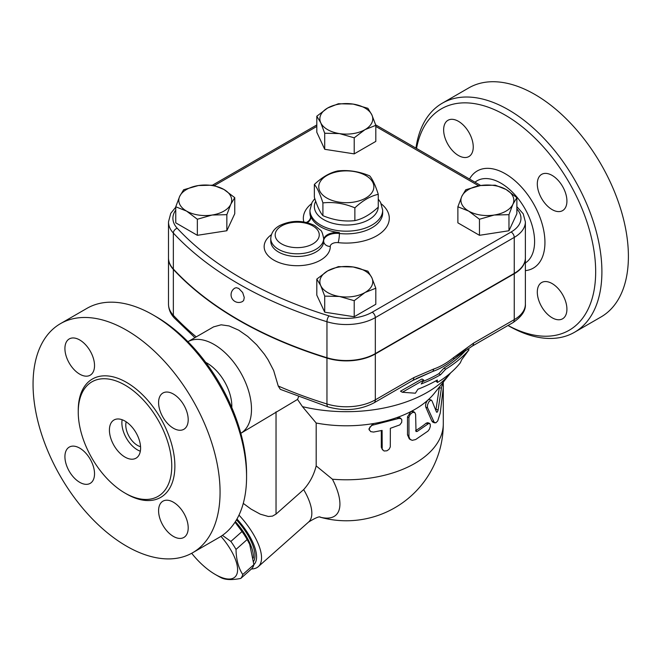 <?xml version="1.0" encoding="UTF-8"?>
<svg xmlns="http://www.w3.org/2000/svg" width="661" height="661" viewBox="0 0 661 661"><rect width="100%" height="100%" fill="white"/><g stroke="black" fill="none" stroke-linecap="round" stroke-linejoin="round"><path stroke-width="0.99" d="M378.266 194.334C370.474 196.028 362.674 200.531 354.874 207.843C344.224 203.381 333.565 201.737 322.915 202.902C320.064 193.937 317.206 187.782 314.355 184.452C322.147 177.131 329.946 172.628 337.746 170.943C348.397 169.778 359.055 171.422 369.706 175.884C372.556 179.222 375.415 185.369 378.266 194.334L378.266 207.116C370.474 214.437 362.674 218.94 354.874 220.625L354.874 207.843M365.789 175.537A27.547 15.905 0 0 0 319.701 182.667A27.547 15.905 0 0 0 353.445 202.15A27.547 15.905 0 0 0 365.789 175.537M314.355 184.452L314.355 197.226C317.206 206.191 320.064 212.346 322.915 215.676C333.565 220.146 344.224 221.79 354.874 220.625M322.915 215.676L322.915 202.902M416.537 148.452A127.837 73.809 60 0 1 505.277 115.163A127.837 73.809 60 0 1 595.66 270.126A127.837 73.809 60 0 1 508.036 325.46M552.117 317.759A20.937 12.088 60 0 1 538.434 299.309A20.937 12.088 60 0 1 541.648 282.528A20.937 12.088 60 0 1 552.117 283.569A20.937 12.088 60 0 1 565.791 302.019A20.937 12.088 60 0 1 562.585 318.792A20.937 12.088 60 0 1 552.117 317.759M566.923 201.043A20.937 12.088 60 0 1 562.585 210.628A20.937 12.088 60 0 1 546.449 205.017A20.937 12.088 60 0 1 537.31 183.948A20.937 12.088 60 0 1 541.648 174.364A20.937 12.088 60 0 1 557.785 179.974A20.937 12.088 60 0 1 566.923 201.043M458.445 121.318A20.937 12.088 60 0 1 472.119 139.768A20.937 12.088 60 0 1 468.913 156.55A20.937 12.088 60 0 1 458.445 155.509A20.937 12.088 60 0 1 444.762 137.058A20.937 12.088 60 0 1 447.976 120.285A20.937 12.088 60 0 1 458.445 121.318M507.995 325.485L508.392 325.716A132.241 76.354 -120 0 0 574.525 332.26A132.241 76.354 -120 0 0 594.784 226.293A132.241 76.354 -120 0 0 508.392 109.759A132.241 76.354 -120 0 0 442.275 103.215A132.241 76.354 -120 0 0 415.951 148.122M442.275 103.215L468.765 87.913A132.241 76.354 60 0 1 534.889 94.465A132.241 76.354 60 0 1 621.282 210.991A132.241 76.354 60 0 1 601.014 316.966L574.516 332.268M246.57 476.878L246.57 473.284A127.837 73.809 -120 0 0 156.17 316.718L153.055 314.917A132.241 76.354 60 0 1 246.57 476.878A132.241 76.354 60 0 1 219.179 537.418L192.681 552.72A132.241 76.354 60 0 1 60.44 476.366A132.241 76.354 60 0 1 60.44 323.667A132.241 76.354 60 0 1 126.557 330.211A132.241 76.354 60 0 1 212.949 446.745A132.241 76.354 60 0 1 192.681 552.72M60.44 323.667L86.93 308.365A132.241 76.354 60 0 1 153.055 314.917L156.17 316.718M125.003 385.099A66.125 38.173 60 0 1 168.2 443.366A66.125 38.173 60 0 1 158.07 496.353A66.125 38.173 60 0 1 91.945 458.18A66.125 38.173 60 0 1 91.937 381.827A66.125 38.173 60 0 1 125.003 385.099M79.725 374.167A20.937 12.088 60 0 1 66.042 355.709A20.937 12.088 60 0 1 69.256 338.936A20.937 12.088 60 0 1 79.725 339.969A20.937 12.088 60 0 1 93.399 358.419A20.937 12.088 60 0 1 90.193 375.2A20.937 12.088 60 0 1 79.725 374.167M158.59 402.599A20.937 12.088 60 0 1 162.928 393.014A20.937 12.088 60 0 1 179.065 398.624A20.937 12.088 60 0 1 188.203 419.694A20.937 12.088 60 0 1 183.865 429.286A20.937 12.088 60 0 1 167.729 423.668A20.937 12.088 60 0 1 158.59 402.599M173.397 502.22A20.937 12.088 60 0 1 187.08 520.67A20.937 12.088 60 0 1 183.865 537.443A20.937 12.088 60 0 1 173.397 536.41A20.937 12.088 60 0 1 159.714 517.96A20.937 12.088 60 0 1 162.928 501.178A20.937 12.088 60 0 1 173.397 502.22M94.531 473.78A20.937 12.088 60 0 1 90.193 483.365A20.937 12.088 60 0 1 74.057 477.754A20.937 12.088 60 0 1 64.918 456.685A20.937 12.088 60 0 1 69.256 447.1A20.937 12.088 60 0 1 85.393 452.711A20.937 12.088 60 0 1 94.531 473.78M525.379 258.046A38.008 21.945 180 0 1 525.379 258.228A38.008 21.945 180 0 1 514.25 273.745L375.324 353.949A41.032 23.689 180 0 1 326.955 358.088A374.688 216.329 180 0 1 173.347 269.407A41.032 23.689 180 0 1 168.497 258.228A41.032 23.689 180 0 1 168.497 258.046M213.561 326.881L221.154 324.807L229.086 325.939L238.77 330.211L247.759 336.457L256.675 344.811L264.359 354.18L268.044 359.724L273.662 370.524L278.231 386.007L280.314 389.346L328.12 406.928C344.687 411.464 359.964 410.109 373.952 402.871L412.53 380.596A6.61 3.817 -120 0 0 413.902 377.571L375.324 399.847A6.61 3.817 60 0 1 373.952 402.871M175.752 207.182L170.761 213.346L168.497 221.881L168.497 257.873A41.032 23.689 0 0 0 173.347 269.044A374.688 216.329 0 0 0 326.955 357.733A41.032 23.689 0 0 0 375.324 353.594L514.25 273.39A38.008 21.945 0 0 0 525.379 257.873L525.379 221.881L523.215 213.8L516.869 206.695M234.961 288.056L236.415 287.717L238.77 288.46L242.67 292.534L244.273 297.516L243.678 300.4L242.67 301.416A7.717 7.717 0 0 1 232.094 298.615A7.717 7.717 0 0 1 234.961 288.056M140.545 446.687A16.533 9.543 60 0 1 129.209 436.665A16.533 9.543 60 0 1 126.193 421.834M140.322 451.232A22.044 12.724 60 0 1 122.145 419.752M125.003 421.09A22.044 12.724 60 0 1 139.405 440.515A22.044 12.724 60 0 1 136.026 458.18A22.044 12.724 60 0 1 113.981 445.456A22.044 12.724 60 0 1 113.981 419.999A22.044 12.724 60 0 1 125.003 421.09M431.939 400.731L430.683 400.145L428.824 401.888L427.477 405.019L427.436 407.482L434.17 422.305L435.913 422.776L437.722 420.95L440.251 413.067L443.391 386.693L443.209 383.066L441.589 386.958L438.119 409.878C437.607 411.935 437.07 412.654 436.508 412.026L431.939 400.731M434.938 422.875L432.996 422.313L431.864 421.065L425.758 407.077C425.221 404.656 425.957 402.293 427.964 400.012L429.278 399.418L431.352 400.12M435.863 410.299L439.408 386.958M373.556 432.063L370.681 431.616L369.226 429.592L369.854 427.13L372.16 425.279L398.856 418.421L400.748 418.57L401.822 419.702L401.69 422.396L399.814 424.899L390.345 428.311L390.296 446.91L389.065 449.298L386.933 450.794L384.074 451.009L382.207 449.199L382.099 430.41L373.556 432.063M369.4 430.195L368.896 428.981L372.953 423.643A96.977 55.987 0 0 0 397.079 417.512L400.004 417.81L401.252 418.892M382.554 449.926L381.306 447.216L381.306 430.584M415.62 414.364L414.72 412.381L412.547 412.439L410.25 414.323L408.936 417.223L408.952 436.739L409.944 439.127L412.134 440.35L415.62 439.565L427.948 431.121L429.41 429.187L430.344 426.353L430.179 423.982L428.84 423.387L417.215 431.443L416.017 431.526L415.62 414.364M410.663 439.78L409.283 438.846L407.498 434.839L407.498 416.843L410.853 411.596L413.175 411.448L414.72 412.381M415.62 430.567L415.637 430.551A96.977 55.987 0 0 0 426.138 423.197L427.717 422.676L429.584 423.379M398.236 418.595L397.079 417.512A96.977 55.987 0 0 0 410.853 411.596A96.977 55.987 0 0 0 427.964 400.012A96.977 55.987 0 0 0 434.368 393.27L450.372 373.242A114.609 66.174 0 0 0 450.711 372.812M213.652 326.831L187.914 341.687A52.897 30.538 60 0 1 214.081 344.464A52.897 30.538 60 0 1 248.569 390.833A52.897 30.538 60 0 1 240.811 433.31L297.533 399.426L302.465 406.647L316.181 423.023A96.977 55.987 0 0 0 372.953 423.643L373.556 424.866M316.181 423.023L316.181 465.906L332.409 479.208A96.977 55.987 0 0 0 443.291 423.792L443.291 387.8M461.684 359.724L469.029 349.776A136.769 78.965 180 0 1 445.688 369.177L440.565 374.737A133.299 76.957 180 0 1 421.222 383.975L423.718 380.017L402.359 392.27L415.389 393.204L417.892 389.246A128.672 74.288 0 0 0 437.293 380.042L437.499 382.446A125.202 72.28 0 0 0 460.345 362.757L461.684 359.724M423.718 380.017L421.933 378.984L400.492 391.188L402.359 392.27M440.565 374.737L438.805 373.721L443.928 368.16A134.282 77.527 0 0 0 465.856 350.231M422.71 381.62A130.812 75.519 0 0 0 438.805 373.721M445.688 369.177L443.928 368.16M469.029 349.776L467.666 348.991M437.499 382.446L435.706 380.951M191.69 553.274A40.775 16.649 -131.6 0 0 215.271 574.459A40.775 16.649 -131.6 0 0 237.439 571.897A40.775 16.649 -131.6 0 0 220.948 536.344M222.418 535.352L230.879 541.425A45.733 18.673 48.4 0 1 236.018 549.415C236.217 559.594 238.464 567.964 242.744 574.525A45.733 18.673 48.4 0 1 240.786 578.416C232.366 580.077 225.979 579.928 221.633 577.97A45.733 18.673 48.4 0 1 218.138 576.111L215.271 574.459M240.786 578.416L251.932 568.534A45.733 18.673 -131.6 0 0 253.89 564.643L249.627 543.995A40.775 16.649 -131.6 0 0 235.142 522.008M250.139 545.201L247.156 539.533A45.733 18.673 -131.6 0 0 242.017 531.543L235.027 522.173M235.39 521.612A41.874 17.095 48.4 0 1 253.419 558.066M242.017 531.543L230.879 541.425M247.156 539.533L236.018 549.415M253.89 564.643L242.744 574.525M236.489 519.827A41.874 17.095 48.4 0 1 253.725 561.272M494.213 215.032L479.465 219.245L468.666 211.082A26.448 15.269 0 0 0 494.213 215.032A26.448 15.269 0 0 0 512.919 204.232L508.97 214.676L494.213 215.032M457.875 206.777L461.824 196.334A26.448 15.269 0 0 0 468.666 211.082L457.875 206.777L457.875 222.84L479.465 235.308L479.465 219.245M465.774 189.74L480.522 185.534A26.448 15.269 0 0 0 461.824 196.334L465.774 189.74M506.07 189.484L516.869 197.647L512.919 204.232A26.448 15.269 0 0 0 506.07 189.484A26.448 15.269 0 0 0 480.522 185.534L495.279 185.179L506.07 189.484M320.767 285.676L316.809 279.091L327.608 270.927A26.448 15.269 0 0 0 320.767 285.676A26.448 15.269 0 0 0 339.465 296.475L324.716 296.12L320.767 285.676M338.407 266.623L353.156 266.97A26.448 15.269 0 0 0 327.608 270.927L338.407 266.623M367.904 271.184L371.862 277.769A26.448 15.269 0 0 0 353.156 266.97L367.904 271.184M365.012 292.517L354.213 300.681L339.465 296.475A26.448 15.269 0 0 0 365.012 292.517A26.448 15.269 0 0 0 371.862 277.769L375.812 288.213L365.012 292.517M198.407 185.534L213.156 185.179L223.955 189.484A26.448 15.269 0 0 0 198.407 185.534A26.448 15.269 0 0 0 179.701 196.334L183.659 189.74L198.407 185.534M234.754 197.647L230.796 204.232A26.448 15.269 0 0 0 223.955 189.484L234.754 197.647L234.754 213.718L226.847 230.747L226.847 214.676L212.098 215.032A26.448 15.269 0 0 0 230.796 204.232L226.847 214.676M186.551 211.082L175.752 206.777L179.701 196.334A26.448 15.269 0 0 0 186.551 211.082A26.448 15.269 0 0 0 212.098 215.032L197.35 219.245L186.551 211.082M508.97 214.676L508.97 230.747L516.869 213.718L516.869 197.647M508.97 230.747L479.465 235.308M375.812 288.213L375.812 304.283L354.213 316.751L354.213 300.681M354.213 316.751L324.716 312.19L324.716 296.12M324.716 312.19L316.809 295.153L316.809 279.091M226.847 230.747L197.35 235.308L175.752 222.84L175.752 206.777M197.35 235.308L197.35 219.245M371.862 114.89L375.812 125.334L365.012 129.639A26.448 15.269 0 0 0 371.862 114.89A26.448 15.269 0 0 0 353.156 104.091L367.904 108.305L371.862 114.89M354.213 137.802L339.465 133.588A26.448 15.269 0 0 0 365.012 129.639L354.213 137.802L354.213 153.873L324.716 149.303L324.716 133.241L320.767 122.797A26.448 15.269 0 0 0 339.465 133.588L324.716 133.241M327.608 108.04L338.407 103.736L353.156 104.091A26.448 15.269 0 0 0 327.608 108.04A26.448 15.269 0 0 0 320.767 122.797L316.809 116.204L327.608 108.04M324.716 149.303L316.809 132.274L316.809 116.204M354.213 153.873L375.812 141.404L375.812 125.334M323.667 239.951A13.228 7.635 180 0 1 339.399 232.589L339.399 233.49A6.61 1.025 -83.6 0 1 338.143 242.637A42.982 24.812 0 0 0 382.455 231.705A42.982 24.812 0 0 0 381.339 203.894M307.282 222.633A13.228 7.635 180 0 0 310.844 217.419A13.228 7.635 180 0 0 310.604 215.965A36.363 20.995 0 0 0 339.399 232.589M320.131 517.158A61.423 25.077 -131.6 0 0 332.409 479.208M243.273 503.385L250.99 509.069L260.285 514.175L268.374 516.489L272.506 516.109L276.034 514.093L303.663 489.594C309.745 482.827 313.917 474.928 316.181 465.906M298.59 396.774L297.533 399.426M416.083 378.695L432.732 371.449L412.53 380.596M467.781 347.322L453.586 359.41C446.662 365.012 439.714 369.028 432.732 371.449A6.61 4.503 -108.9 0 0 433.732 369.012L413.902 377.571M302.465 406.647A114.609 66.174 0 0 0 450.372 373.242M514.25 273.745L514.25 319.635A6.61 3.817 60 0 1 512.878 322.667C521.686 316.751 525.859 310.571 525.379 304.118A38.008 21.945 180 0 1 514.25 319.635L473.532 343.142L453.702 357.485A6.61 2.975 50.9 0 1 453.586 359.41L461.238 353.585M473.532 343.142A6.61 3.817 60 0 1 472.161 346.174L472.161 346.174A6.61 3.817 60 0 1 472.152 346.174L512.878 322.667M251.444 568.964A48.493 19.797 -131.6 0 0 258.286 566.659A48.493 19.797 -131.6 0 0 238.976 515.109M236.96 519.009A44.08 17.996 48.4 0 1 253.882 564.659M205.695 362.368A35.264 20.359 60 0 1 206.885 363.021A35.264 20.359 60 0 1 231.796 407.573M474.995 182.205A47.666 27.522 60 0 1 500.889 183.155A47.666 27.522 60 0 1 531.849 224.55A47.666 27.522 60 0 1 525.379 262.954M525.379 270.622A56.086 32.381 -120 0 0 543.549 229.607A56.086 32.381 -120 0 0 505.277 173.744A56.086 32.381 -120 0 0 469.533 179.057M125.772 493.519A68.323 39.445 -120 0 0 174.876 466.534A68.323 39.445 -120 0 0 126.557 382.405A68.323 39.445 -120 0 0 78.254 411.208M173.347 269.407L173.347 315.297A41.032 23.689 180 0 1 168.497 304.118C168.605 309.331 170.555 313.958 174.33 317.991A6.61 4.759 -42.8 0 1 173.347 315.297A374.688 216.329 180 0 0 196.251 336.87M326.955 358.088L326.955 403.978A374.688 216.329 180 0 1 278.231 386.007M326.955 357.733L326.955 321.733A4.412 1.702 -72.8 0 1 329.029 315.892A370.284 213.784 180 0 1 177.231 228.252A36.628 21.144 180 0 1 175.752 210.099M173.347 269.044L173.347 233.052A374.688 216.329 0 0 0 326.955 321.733A41.032 23.689 0 0 0 375.324 317.602A4.412 2.545 -120 0 0 372.209 312.199A36.628 21.144 180 0 1 329.029 315.892M425.758 407.077L427.568 407.812M431.864 421.065L433.806 421.66M439.292 387.743L441.408 388.106M436.078 409.399L438.119 409.878M381.306 447.216L382.099 448.406M407.498 416.843L408.895 417.826M407.498 434.839L408.895 435.83M426.138 423.197L427.948 423.916M415.637 430.551L417.215 431.443M306.365 222.41A6.61 5.305 161.5 0 0 310.604 216.866A36.363 20.995 180 0 1 309.943 212.883L309.943 210.181A36.363 20.995 0 0 0 310.604 214.172A36.363 20.995 0 0 0 320.593 225.029A36.363 20.995 0 0 0 360.228 229.582A36.363 20.995 0 0 0 382.678 210.181L380.596 202.398L378.266 199.093M382.678 210.181L382.678 212.883A36.363 20.995 180 0 1 339.399 233.49A13.228 7.635 0 0 0 323.667 240.852M311.281 203.894A42.982 24.812 0 0 0 303.796 221.906M310.827 217.866A13.228 7.635 0 0 0 310.604 216.866L310.604 215.965M323.667 241.174A6.61 5.395 179 0 0 330.277 246.429A6.61 3.817 180 0 1 338.143 242.637M271.398 234.696A33.058 19.086 0 0 0 286.436 264.664A33.058 19.086 0 0 0 330.277 246.429M323.667 240.166L323.667 241.067A26.448 15.269 180 0 1 323.667 241.224A26.448 15.269 180 0 1 297.219 256.493A26.448 15.269 180 0 1 270.77 241.224L270.77 238.522A26.448 15.269 0 0 0 278.512 249.321A26.448 15.269 0 0 0 307.34 252.634A26.448 15.269 0 0 0 323.667 238.522A26.448 15.269 0 0 0 323.667 238.365M214.47 185.518L316.809 126.433M516.869 208.992A33.604 19.4 180 0 1 511.127 231.994L372.209 312.199M375.812 126.433L478.713 185.84M281.636 243.926A22.044 12.724 180 0 1 291.509 222.633A22.044 12.724 180 0 1 318.511 238.216A22.044 12.724 180 0 1 281.636 243.926M378.257 207.124A31.959 18.45 180 0 1 358.105 223.732A31.959 18.45 180 0 1 323.708 219.626A31.959 18.45 180 0 1 315.718 201.25M168.497 221.881A41.032 23.689 0 0 0 173.347 233.052A4.412 3.173 -42.8 0 1 177.231 228.252M511.127 231.994A4.412 2.545 60 0 1 514.25 237.398A38.008 21.945 0 0 0 525.379 221.881M375.324 353.594L375.324 317.602L514.25 237.398L514.25 273.39M303.663 489.594A48.493 19.797 48.4 0 1 308.58 522.058L258.286 566.659M276.034 514.093L276.034 411.844M375.324 353.949L375.324 399.847A41.032 23.689 180 0 1 326.955 403.978A6.61 2.545 107.2 0 0 328.12 406.928M453.702 357.485C447.043 362.897 440.391 366.739 433.732 369.012M442.614 382.95L443.101 383.008M443.291 383.198L443.291 382.099M323.667 241.224L323.667 238.522C322.667 233.366 321.568 230.549 320.37 230.069L314.801 225.591C303.192 220.055 291.542 220.014 279.834 225.475C274.133 228.574 271.117 232.92 270.77 238.522M314.801 198.589L312.042 202.382L309.943 210.181M212.569 185.13L316.809 124.946M375.655 124.855L480.704 185.501M320.081 517.158A96.977 96.977 0 0 0 443.291 423.792M320.411 517.175C319.519 516.15 315.578 517.778 308.58 522.058M458.701 355.527L472.161 346.174M194.912 337.647L174.33 317.991M525.379 258.228L525.379 304.118M168.497 258.228L168.497 304.118"/></g></svg>
